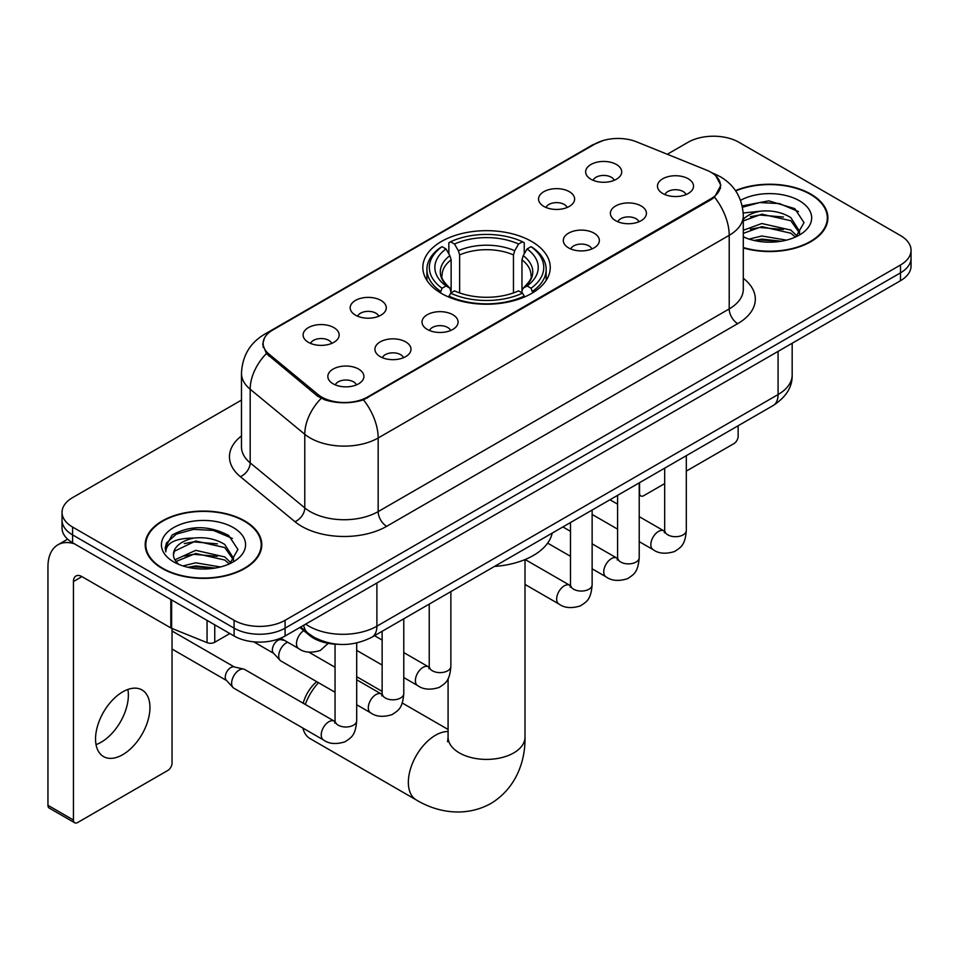 <?xml version="1.0" encoding="UTF-8"?>
<svg xmlns="http://www.w3.org/2000/svg" width="959" height="959" viewBox="0 0 959 959"><rect width="100%" height="100%" fill="white"/><g stroke="black" fill="none" stroke-linecap="round" stroke-linejoin="round"><path stroke-width="1.44" d="M531.598 241.44A63.714 36.778 0 0 0 462.166 233.469A63.714 36.778 0 0 0 422.835 267.453A63.714 36.778 0 0 0 441.5 293.466A63.714 36.778 0 0 0 510.919 301.438A63.714 36.778 0 0 0 550.25 267.453A63.714 36.778 0 0 0 531.598 241.44M543.837 206.401A18.029 10.405 180 0 1 540.253 203.464A18.029 10.405 180 0 1 546.222 190.529A18.029 10.405 180 0 1 569.334 191.68A18.029 10.405 180 0 1 572.907 203.464A18.029 10.405 180 0 1 543.837 206.401M567.141 207.492A10.813 6.245 0 0 0 564.228 204.447A10.813 6.245 0 0 0 553.571 202.864A10.813 6.245 0 0 0 546.031 207.492M355.477 315.151A18.029 10.405 180 0 1 351.893 312.214A18.029 10.405 180 0 1 357.875 299.268A18.029 10.405 180 0 1 380.975 300.431A18.029 10.405 180 0 1 384.559 312.214A18.029 10.405 180 0 1 355.477 315.151M378.781 316.23A10.813 6.245 0 0 0 375.88 313.185A10.813 6.245 0 0 0 365.211 311.603A10.813 6.245 0 0 0 357.671 316.23M308.39 342.339A18.029 10.405 180 0 1 304.806 339.39A18.029 10.405 180 0 1 310.776 326.456A18.029 10.405 180 0 1 333.888 327.618A18.029 10.405 180 0 1 337.46 339.39A18.029 10.405 180 0 1 308.39 342.339M331.694 343.418A10.813 6.245 0 0 0 328.781 340.373A10.813 6.245 0 0 0 318.124 338.791A10.813 6.245 0 0 0 310.584 343.418M590.924 179.225A18.029 10.405 180 0 1 587.34 176.276A18.029 10.405 180 0 1 593.321 163.342A18.029 10.405 180 0 1 616.421 164.492A18.029 10.405 180 0 1 620.005 176.276A18.029 10.405 180 0 1 590.924 179.225M614.228 180.304A10.813 6.245 0 0 0 611.327 177.259A10.813 6.245 0 0 0 600.658 175.677A10.813 6.245 0 0 0 593.118 180.304M615.654 220.69A18.029 10.405 180 0 1 612.082 217.741A18.029 10.405 180 0 1 618.052 204.806A18.029 10.405 180 0 1 641.151 205.969A18.029 10.405 180 0 1 644.736 217.741A18.029 10.405 180 0 1 615.654 220.69M638.958 221.769A10.813 6.245 0 0 0 636.057 218.724A10.813 6.245 0 0 0 625.4 217.142A10.813 6.245 0 0 0 617.848 221.769M568.567 247.878A18.029 10.405 180 0 1 564.995 244.929A18.029 10.405 180 0 1 570.965 231.994A18.029 10.405 180 0 1 594.065 233.157A18.029 10.405 180 0 1 597.649 244.929A18.029 10.405 180 0 1 568.567 247.878M591.871 248.956A10.813 6.245 0 0 0 588.97 245.912A10.813 6.245 0 0 0 578.313 244.329A10.813 6.245 0 0 0 570.761 248.956M427.294 329.428A18.029 10.405 180 0 1 423.722 326.492A18.029 10.405 180 0 1 429.692 313.545A18.029 10.405 180 0 1 452.804 314.708A18.029 10.405 180 0 1 456.376 326.492A18.029 10.405 180 0 1 427.294 329.428M450.598 330.519A10.813 6.245 0 0 0 447.697 327.475A10.813 6.245 0 0 0 437.04 325.892A10.813 6.245 0 0 0 429.5 330.519M380.208 356.616A18.029 10.405 180 0 1 376.635 353.679A18.029 10.405 180 0 1 382.605 340.733A18.029 10.405 180 0 1 405.705 341.895A18.029 10.405 180 0 1 409.289 353.679A18.029 10.405 180 0 1 380.208 356.616M403.511 357.695A10.813 6.245 0 0 0 400.61 354.662A10.813 6.245 0 0 0 389.953 353.08A10.813 6.245 0 0 0 382.401 357.695M333.121 383.804A18.029 10.405 180 0 1 329.548 380.867A18.029 10.405 180 0 1 335.518 367.92A18.029 10.405 180 0 1 358.618 369.083A18.029 10.405 180 0 1 362.202 380.867A18.029 10.405 180 0 1 333.121 383.804M356.424 384.883A10.813 6.245 0 0 0 353.523 381.85A10.813 6.245 0 0 0 342.866 380.267A10.813 6.245 0 0 0 335.314 384.883M662.741 193.502A18.029 10.405 180 0 1 659.169 190.553A18.029 10.405 180 0 1 665.138 177.619A18.029 10.405 180 0 1 688.25 178.782A18.029 10.405 180 0 1 691.823 190.553A18.029 10.405 180 0 1 662.741 193.502M686.045 194.581A10.813 6.245 0 0 0 683.144 191.536A10.813 6.245 0 0 0 672.487 189.954A10.813 6.245 0 0 0 664.947 194.581M706.603 170.151A32.45 18.736 180 0 1 710.943 172.248A32.45 18.736 180 0 1 720.449 185.507A32.45 18.736 180 0 1 710.943 198.753L367.549 397.014A32.45 18.736 180 0 1 318.004 394.509L269 354.099A32.45 18.736 180 0 1 263.138 343.346A32.45 18.736 180 0 1 272.644 330.1L595.048 143.958A32.45 18.736 180 0 1 636.62 141.86L706.603 170.151M337.916 644.292A36.058 20.822 180 0 1 309.541 635.421L299.891 627.462M743.297 247.937A58.295 33.661 0 0 0 827.893 217.897A58.295 33.661 0 0 0 810.811 194.09A58.295 33.661 0 0 0 735.493 190.589M244.725 520.917A58.295 33.661 0 0 0 181.191 513.628A58.295 33.661 0 0 0 145.193 544.724A58.295 33.661 0 0 0 162.275 568.519A58.295 33.661 0 0 0 225.809 575.82A58.295 33.661 0 0 0 261.795 544.724A58.295 33.661 0 0 0 244.725 520.917M145.804 547.757A58.295 33.661 0 0 0 145.6 548.644M715.798 175.833L720.868 185.303L714.515 197.182L711.362 199.472L363.473 399.867C350.598 403.739 337.736 403.739 324.873 399.867L317.585 396.175L266.398 353.547L262.706 344.197L264.372 338.227M241.476 400.107L72.596 497.613A36.058 20.822 0 0 0 62.035 512.334L62.035 528.037A36.058 20.822 0 0 0 72.596 542.758L234.092 635.997L234.092 628.145A36.058 20.822 0 0 0 285.099 628.145L900.489 272.859A36.058 20.822 0 0 0 911.05 258.127A36.058 20.822 0 0 1 900.489 272.859L285.099 628.145A36.058 20.822 0 0 1 234.092 628.145L72.596 534.906L234.092 628.145L234.092 620.293A36.058 20.822 0 0 0 285.099 620.293L900.489 265.008A36.058 20.822 0 0 0 911.05 250.275A36.058 20.822 0 0 0 900.489 235.554L738.993 142.316A36.058 20.822 0 0 0 687.987 142.316L667.296 154.267M62.035 520.186A36.058 20.822 0 0 0 72.596 534.906A36.058 20.822 0 0 1 62.035 520.186M62.035 512.334A36.058 20.822 0 0 0 72.596 527.054L234.092 620.293M261.399 548.644A58.295 33.661 0 0 0 261.196 547.757M827.497 221.817A58.295 33.661 0 0 0 827.293 220.918M234.092 635.997A36.058 20.822 0 0 0 285.099 635.997L900.489 280.711A36.058 20.822 0 0 0 911.05 265.979L911.05 250.275M743.297 247.542A57.696 33.313 0 0 0 827.293 217.897A57.696 33.313 0 0 0 810.391 194.341A57.696 33.313 0 0 0 735.721 190.925M749.075 239.103L761.818 235.986L786.512 240.134M754.062 240.469L761.818 239.103L781.333 241.212M743.297 230.256L761.818 223.519L790.839 230.088L797.025 235.986M743.297 233.373L761.818 226.636L790.839 233.205L795.407 237.065M743.213 212.994L760.139 211.232A30.053 17.346 0 0 0 743.297 219.299M760.139 211.232C771.671 210.033 781.897 212.155 790.839 217.621L799.638 231.467L799.434 233.756M743.297 220.918L761.818 214.169L790.839 220.738L799.542 233.025M743.297 236.226L744.58 237.424M743.297 236.849A42.076 24.287 0 0 0 799.338 235.063A42.076 24.287 0 0 0 799.338 200.719A42.076 24.287 0 0 0 740.54 200.323M795.91 236.837L804.002 222.62L794.771 208.618L768.77 200.851L742.206 205.909M742.482 207.24L759.672 202.553L779.511 203.584L798.487 211.591M750.382 216.734L759.672 215.02L783.467 217.022M750.382 229.201L759.672 227.475L783.467 229.489M754.853 240.649L759.672 239.942L780.878 241.284M639.221 493.01L639.545 493.202A6.006 3.464 120 0 0 640.792 495.947A6.006 3.464 120 0 0 643.789 495.647L664.683 483.6M686.32 471.097L733.887 443.633A6.006 3.464 120 0 0 738.142 436.273L738.142 425.748M639.545 493.202L639.545 482.677M162.694 568.279A57.696 33.313 0 0 0 225.581 575.496A57.696 33.313 0 0 0 261.196 544.724A57.696 33.313 0 0 0 244.293 521.169A57.696 33.313 0 0 0 181.419 513.94A57.696 33.313 0 0 0 145.804 544.724A57.696 33.313 0 0 0 162.694 568.279M182.977 565.93L195.72 562.813L220.426 566.961M187.964 567.296L195.72 565.93L215.248 568.052M174.874 559.828L195.72 550.346L224.742 556.915L230.927 562.813M175.917 561.53L195.72 553.463L224.742 560.032L229.321 563.904M229.824 563.676L237.916 549.447L228.686 535.458C208.906 525.244 190.05 525.124 172.105 535.098L165.176 547.793L165.835 551.869C166.231 542.734 175.629 538.131 194.042 538.071A30.053 17.346 0 0 0 173.447 554.542A30.053 17.346 0 0 0 174.91 559.876L178.494 564.252M194.042 538.071C205.574 536.86 215.811 538.982 224.742 544.448L233.552 558.294L233.337 560.583M173.447 554.877L174.466 551.185L195.72 540.996L224.742 547.565L233.457 559.852M233.253 527.546A42.076 24.287 0 0 0 173.747 527.546A42.076 24.287 0 0 0 173.747 561.902A42.076 24.287 0 0 0 233.253 561.902A42.076 24.287 0 0 0 233.253 527.546M165.188 548.08L166.494 542.95L176.408 534.067L193.586 529.38L213.413 530.423L232.39 538.419M184.284 543.573L193.586 541.847L217.369 543.861M184.284 556.028L193.586 554.314L217.369 556.328M188.767 567.476L193.586 566.781L214.792 568.124M303.2 703.247A26.444 15.272 -60 0 1 316.722 681.669M318.508 682.7A38.468 22.213 120 0 0 305.274 704.445M302.888 728.061A38.468 22.213 120 0 0 310.069 738.61L416.314 799.95A38.468 22.213 -60 0 1 410.416 769.13A38.468 22.213 -60 0 1 435.542 735.229A38.468 22.213 -60 0 1 448.081 731.525M440.349 292.783L442.063 288.227A57.216 33.038 0 0 1 442.063 246.679L445.995 248.944A51.69 29.837 0 0 0 445.995 285.962L449.879 288.168L451.138 292.807M451.138 290.913L451.138 259.841L449.879 255.645L445.995 248.944M448.848 253.871L448.848 242.747L450.562 241.776A57.216 33.038 0 0 1 522.535 241.776L518.591 244.042A51.69 29.837 0 0 0 454.494 244.042L458.378 250.731L459.637 254.926L459.637 292.939M513.461 292.939L513.461 254.926L514.707 250.731L518.591 244.042M494.484 566.421A66.111 38.168 0 0 0 552.18 533.12M448.848 296.091A59.626 34.428 0 0 0 524.237 296.091L522.535 293.142A57.216 33.038 0 0 1 450.562 293.142L448.848 297.11M524.237 297.11L524.237 296.091M442.063 246.679L440.349 247.65A59.626 34.428 0 0 0 426.923 269.419A59.626 34.428 0 0 0 440.349 291.176M522.535 241.776L524.237 242.747L524.237 253.871M450.562 293.142L454.494 290.865A51.69 29.837 0 0 0 518.591 290.865L522.535 293.142M445.995 285.962L442.063 288.227M454.494 244.042L450.562 241.776M449.879 255.645A46.236 26.696 0 0 0 449.879 288.168L450.095 288.311C443.526 281.958 440.852 277.642 442.063 275.377A44.474 25.677 0 0 1 451.138 259.841M532.736 291.176A59.626 34.428 0 0 0 546.162 269.419A59.626 34.428 0 0 0 532.736 247.65L531.034 246.679A57.216 33.038 0 0 1 531.034 288.227L532.736 292.783M531.034 288.227L527.09 285.962A51.69 29.837 0 0 0 527.09 248.944L531.034 246.679M527.09 248.944L523.206 255.645L521.96 259.841L521.96 290.913L523.206 288.168L527.09 285.962M521.96 259.841A44.474 25.677 0 0 1 531.022 275.377C532.233 277.666 529.56 281.97 522.991 288.311L523.206 288.168A46.236 26.696 0 0 0 523.206 255.645M521.96 292.807L521.96 290.913M335.051 692.254L280.963 661.027A10.813 6.245 -60 0 1 280.088 660.331A10.813 6.245 -60 0 1 278.721 656.076A10.813 6.245 -60 0 1 286.369 642.818A10.813 6.245 -60 0 1 287.64 642.206M280.088 660.331L273.339 653.007A7.816 4.507 -60 0 1 272.344 649.938A7.816 4.507 -60 0 1 277.87 640.372A7.816 4.507 -60 0 1 281.023 639.689L284.727 640.528M356.688 642.986L356.688 720.748C355.465 736.009 351.066 737.639 345.012 741.798C336.082 744.568 328.901 743.944 323.459 739.94L233.876 688.214A10.813 6.245 -60 0 1 233.001 687.507A10.813 6.245 -60 0 1 231.634 683.264A10.813 6.245 -60 0 1 239.282 670.005A10.813 6.245 -60 0 1 243.646 669.07A10.813 6.245 -60 0 1 244.689 669.478L335.015 721.588M233.001 687.507L226.252 680.195A7.816 4.507 -60 0 1 225.257 677.126A7.816 4.507 -60 0 1 230.783 667.56A7.816 4.507 -60 0 1 233.936 666.877L243.646 669.07M127.883 689.449A38.468 22.213 -60 0 1 101.175 742.206A38.468 22.213 -60 0 1 96.044 744.604M122.752 754.661A38.468 22.213 120 0 0 147.878 720.76A38.468 22.213 120 0 0 141.98 689.941A38.468 22.213 120 0 0 122.752 691.847A38.468 22.213 120 0 0 97.614 725.747A38.468 22.213 120 0 0 103.512 756.567A38.468 22.213 120 0 0 122.752 754.661M214.756 624.836L214.756 642.254L229.848 633.539M74.394 543.801A48.082 27.763 -120 0 0 57.912 544.796A48.082 27.763 -120 0 0 47.95 566.805L47.95 805.308L73.447 820.029L73.447 581.526A12.023 6.941 60 0 1 75.941 576.023A12.023 6.941 60 0 1 81.947 576.623L170.822 627.929L170.822 599.471M73.447 820.029A6.006 3.464 120 0 0 74.694 822.774L49.197 808.053A6.006 3.464 -60 0 1 47.95 805.308M74.694 822.774A6.006 3.464 120 0 0 77.703 822.486L167.801 770.461A6.006 3.464 120 0 0 172.045 763.1L172.045 628.493M214.756 642.254A6.006 3.464 180 0 1 207.06 642.65L171.625 628.325A6.006 3.464 180 0 1 170.822 627.929M269 354.099L269 356.113M318.004 394.509L318.004 396.511M367.549 397.014L367.549 397.973M710.943 198.753L710.943 199.712M309.541 634.343L309.541 635.421M743.297 278.29A60.105 34.704 180 0 1 737.711 323.651L386.669 526.323A12.023 6.941 60 0 1 378.17 511.603L729.212 308.918A48.082 27.763 0 0 0 743.297 289.294L743.297 215.679A48.082 27.763 180 0 1 729.212 235.315A42.076 24.287 -120 0 0 714.515 197.182M386.669 526.323A60.105 34.704 180 0 1 301.665 526.323A60.105 34.704 180 0 1 294.94 521.684L240.325 476.659A60.105 34.704 180 0 1 241.476 435.937M310.177 511.603A48.082 27.763 0 0 0 378.17 511.603L378.17 437.987A48.082 27.763 180 0 1 310.177 437.987A48.082 27.763 180 0 1 304.782 434.283L250.179 389.246A48.082 27.763 180 0 1 241.476 373.327L241.476 446.942A48.082 27.763 0 0 0 250.179 462.861L304.782 507.886A48.082 27.763 0 0 0 310.177 511.603M743.297 215.679C742.482 198.393 734.882 185.435 720.497 176.792L714.431 173.831A42.076 19.707 112 0 0 712.645 173.315M363.473 399.867A42.076 24.287 60 0 1 378.17 437.987L729.212 235.315L729.212 308.918A12.023 6.941 60 0 0 737.711 323.651M268.808 332.761A42.076 24.287 -120 0 0 264.276 334.439C249.891 343.082 242.291 356.041 241.476 373.327M264.276 334.439L591.943 145.265A42.076 24.287 60 0 1 595.131 143.91M266.398 353.547A42.076 28.135 129.5 0 0 250.179 389.246L250.179 462.861A12.023 8.044 -50.5 0 1 240.325 476.659M321.169 398.405A42.076 28.135 129.5 0 0 304.782 434.283L304.782 507.886A12.023 8.044 -50.5 0 1 294.94 521.684M285.099 620.293L285.099 635.997M900.489 265.008L900.489 280.711M72.596 527.054L72.596 542.758M305.669 624.117A48.082 27.763 0 0 0 308.894 626.179A48.082 27.763 0 0 0 376.899 626.179L778.085 394.557A48.082 27.763 0 0 0 792.17 374.933C792.53 386.861 786.164 397.074 773.11 405.561L371.912 637.196A24.047 13.882 60 0 0 376.899 626.179L376.899 583M778.085 351.378L778.085 394.557A24.047 13.882 60 0 1 773.11 405.561M303.715 625.244A24.047 16.075 129.5 0 0 307.911 633.06L300.611 627.042M525.005 559.577L525.005 737.195A38.468 22.213 180 0 1 513.748 752.899A38.468 22.213 180 0 1 459.349 752.899A38.468 22.213 180 0 1 448.081 737.195L447.577 741.727M513.461 254.926A44.474 25.677 0 0 0 459.637 254.926M514.707 250.731A46.236 26.696 0 0 0 458.378 250.731M686.32 455.669L686.32 530.447A10.813 6.245 180 0 1 682.652 535.134A10.813 6.245 180 0 1 667.848 534.858A10.813 6.245 180 0 1 664.683 530.447L664.335 532.784L665.294 531.981M686.32 530.447C685.086 545.695 680.686 547.325 674.645 551.497C665.702 554.266 658.521 553.643 653.091 549.627A10.813 6.245 -60 0 1 651.425 540.96A10.813 6.245 -60 0 1 658.497 531.43A10.813 6.245 -60 0 1 658.977 531.166A10.813 6.245 -60 0 1 663.904 530.89L664.647 531.286M639.221 482.856L639.221 557.635A10.813 6.245 180 0 1 635.565 562.322A10.813 6.245 180 0 1 620.761 562.046A10.813 6.245 180 0 1 617.584 557.635L617.236 559.972L618.207 559.169M639.221 557.635C637.999 572.883 633.599 574.513 627.558 578.685C618.615 581.454 611.434 580.83 605.992 576.815A10.813 6.245 -60 0 1 604.338 568.148A10.813 6.245 -60 0 1 611.41 558.617A10.813 6.245 -60 0 1 611.89 558.354A10.813 6.245 -60 0 1 616.817 558.078L617.56 558.462M592.135 510.044L592.135 584.822A10.813 6.245 180 0 1 588.466 589.497A10.813 6.245 180 0 1 573.662 589.234A10.813 6.245 180 0 1 570.497 584.822L570.149 587.16L571.12 586.357M592.135 584.822C590.912 600.07 586.512 601.701 580.459 605.872C571.528 608.629 564.348 608.018 558.905 604.002A10.813 6.245 -60 0 1 557.251 595.335A10.813 6.245 -60 0 1 564.312 585.805A10.813 6.245 -60 0 1 564.803 585.541A10.813 6.245 -60 0 1 569.73 585.266L570.461 585.649M450.874 591.607L450.874 666.373A10.813 6.245 180 0 1 447.206 671.06A10.813 6.245 180 0 1 432.401 670.797A10.813 6.245 180 0 1 429.236 666.373L428.889 668.711L429.848 667.92M450.874 666.373C449.639 681.633 445.24 683.264 439.198 687.435C430.255 690.192 423.075 689.569 417.644 685.565A10.813 6.245 -60 0 1 415.978 676.898A10.813 6.245 -60 0 1 423.051 667.356A10.813 6.245 -60 0 1 423.53 667.104A10.813 6.245 -60 0 1 428.457 666.829L429.2 667.212M403.775 618.795L403.775 693.561A10.813 6.245 180 0 1 400.119 698.248A10.813 6.245 180 0 1 385.314 697.984A10.813 6.245 180 0 1 382.138 693.561L381.79 695.898L382.761 695.107M403.775 693.561C402.552 708.821 398.153 710.451 392.111 714.611C383.168 717.38 375.988 716.757 370.546 712.753A10.813 6.245 -60 0 1 368.891 704.086A10.813 6.245 -60 0 1 375.964 694.544A10.813 6.245 -60 0 1 376.443 694.292A10.813 6.245 -60 0 1 381.37 694.016L382.114 694.4M356.688 720.748A10.813 6.245 180 0 1 353.02 725.436A10.813 6.245 180 0 1 338.215 725.172A10.813 6.245 180 0 1 335.051 720.748L334.703 723.086L335.674 722.283M323.459 739.94A10.813 6.245 -60 0 1 321.804 731.261A10.813 6.245 -60 0 1 328.865 721.731A10.813 6.245 -60 0 1 329.357 721.468A10.813 6.245 -60 0 1 334.283 721.192M280.663 638.179L298.728 648.608A10.813 6.245 -60 0 1 297.002 640.192A10.813 6.245 -60 0 1 303.751 630.638M73.447 581.526L81.947 576.623M171.625 599.938L171.625 628.325M207.06 642.65L207.06 620.389M263.138 343.346L263.138 347.326M720.449 185.507L720.449 188.372M591.943 145.265L602.935 140.613M714.431 173.831L711.818 172.776M371.912 637.196C352.564 646.905 333.217 646.905 313.881 637.196L307.911 633.06M792.17 374.933L792.17 343.238M827.293 222.716L827.293 217.897M640.792 495.947L639.221 495.048M261.196 549.543L261.196 544.724M145.804 549.543L145.804 544.724M525.005 737.195C525.532 759.432 517.081 787.663 490.84 803.522C464 818.315 435.314 811.518 416.314 799.95M426.923 280.412L426.923 269.419M546.162 280.412L546.162 269.419M448.081 729.463L402.241 702.995M382.138 691.391L356.688 676.694M448.081 678.708L448.081 737.195M653.091 549.627L639.221 541.631M617.584 529.128L592.135 514.444M664.683 468.172L664.683 530.447M663.904 530.89L639.221 516.637M617.584 504.146L609.972 499.747M605.992 576.815L592.135 568.807M570.497 556.316L547.637 543.118M617.584 495.347L617.584 557.635M616.817 558.078L592.135 543.825M570.497 531.334L562.885 526.935M558.905 604.002L525.005 584.427M570.497 522.535L570.497 584.822M569.73 585.266L525.136 559.517M417.644 685.565L403.775 677.557M382.138 665.066L356.688 650.37M429.236 604.098L429.236 666.373M428.457 666.829L403.775 652.576M382.138 640.085L374.525 635.685M370.546 712.753L356.688 704.745M253.703 641.811L273.615 653.319M382.138 631.286L382.138 693.561M381.37 694.016L356.688 679.763M335.051 667.272L308.942 652.192M279.465 638.646L281.431 639.785M172.045 649.051L226.528 680.506M335.051 644.172L335.051 720.748M172.045 630.998L234.344 666.973M298.728 648.608C304.051 652.599 311.243 653.223 320.282 650.478L328.254 643.333M57.912 544.796L67.633 539.174"/></g></svg>
